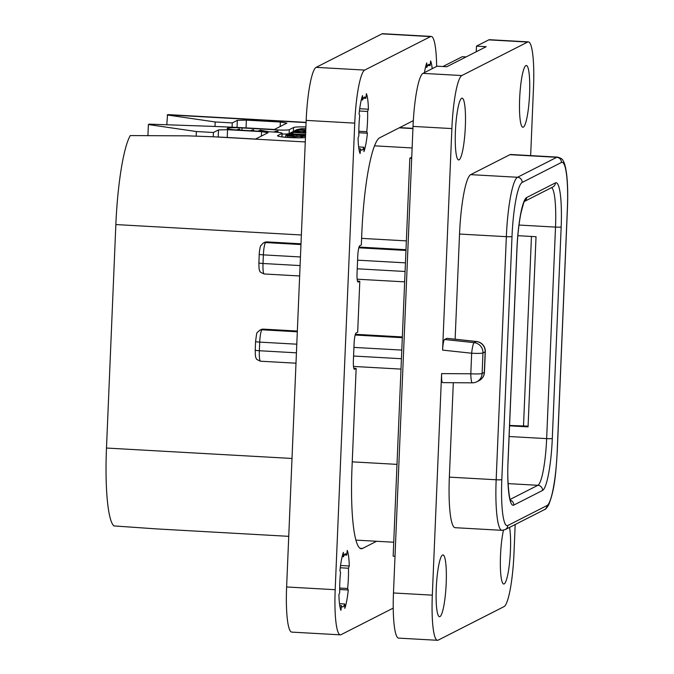 <?xml version="1.0" encoding="UTF-8"?>
<svg xmlns="http://www.w3.org/2000/svg" width="674" height="674" viewBox="0 0 674 674"><rect width="100%" height="100%" fill="white"/><g stroke="black" fill="none" stroke-linecap="round" stroke-linejoin="round"><path stroke-width="1.01" d="M288.742 536.336L156.722 528.913L113.906 525.922A85.699 13.404 -86.8 0 1 106.484 448.041L115.852 224.56A85.699 13.404 -86.8 0 1 130.267 135.575L187.844 135.853L214.13 136.822A197.002 17.634 2.4 0 1 233.693 137.833L255.547 139.063L268.041 132.702L261.537 131.624L227.542 129.711L218.502 129.913L213.439 132.492L213.262 136.788M166.798 124.766L167.523 114.807A55.158 8.627 -86.8 0 1 168.315 114.622L306.097 122.365M147.926 135.432L148.381 124.547L149.173 124.142L206.674 126.164A197.002 17.634 2.4 0 1 252.514 128.254L274.369 129.484L286.871 123.115L280.367 122.036L246.372 120.124L237.332 120.334L232.269 122.912L232.092 127.201M148.381 124.547L196.353 131.531L213.439 132.492M167.211 114.968L215.175 121.952L232.269 122.912M277.873 132.357L277.974 129.947A9.849 0.885 2.4 0 0 289.272 129.694L293.544 127.521A14.777 1.323 -177.6 0 1 305.903 126.931M277.974 129.947L242.042 127.934L241.941 130.25M281.85 136.889L281.993 133.393A9.849 0.885 2.4 0 0 282.12 133.258A9.849 0.885 2.4 0 0 273.863 132.045L237.922 130.023A12.806 1.146 -177.6 0 1 227.189 128.439A12.806 1.146 -177.6 0 1 242.042 127.934M281.993 133.393L277.722 135.567A14.777 1.323 -177.6 0 0 277.528 135.769A14.777 1.323 -177.6 0 0 288.834 137.53A14.777 1.323 -177.6 0 0 305.457 137.538M255.648 341.44A4.929 0.438 2.4 0 0 255.581 341.507C257.19 329.182 256.457 334.077 259.591 330.319L260.914 329.645A4.929 4.844 63 0 1 263.357 329.131L297.344 331.044M402.344 336.941L355.367 334.304M406.001 249.7L359.023 247.063M301 243.803L267.014 241.899A4.929 4.844 63 0 0 264.57 242.404L263.239 243.087A4.929 4.844 63 0 1 265.682 242.573L267.014 241.899M442.928 66.524L462.246 56.7L466.096 56.911M395.006 556.252L393.153 556.151L409.834 158.196L411.73 157.227M393.473 592.968L432.32 595.15A49.253 7.7 93.2 0 0 437.468 640.3L398.62 638.118A49.253 7.7 -86.8 0 1 393.473 592.968L413.027 126.4A49.253 7.7 -86.8 0 1 422.986 73.365L437.072 66.195L446.786 66.743L486.181 46.691L476.467 46.144L488.81 39.867A49.253 7.7 -86.8 0 1 489.518 39.707L528.374 41.889A49.253 7.7 93.2 0 0 527.666 42.049L461.842 75.547A49.253 7.7 93.2 0 0 451.875 128.582L442.591 350.118C442.928 344.035 443.593 340.496 444.587 339.502L446.955 338.34L476.518 341.499A9.849 1.491 96.1 0 0 476.366 341.533L474.151 342.662L444.587 339.502M476.232 51.755L476.467 46.144M515.18 524.532L513.967 553.607A49.253 7.7 93.2 0 1 504 606.642L438.176 640.14A49.253 7.7 93.2 0 1 437.468 640.3M530.649 155.61L533.522 87.03A49.253 7.7 93.2 0 0 528.374 41.889M432.32 595.15L441.605 373.615L470.806 373.784A9.849 1.584 90.3 0 0 472.339 382.832A9.849 9.849 0 0 0 476.863 381.762L479.071 380.633A9.849 9.849 0 0 0 484.446 372.267L485.314 351.702A9.849 9.849 0 0 0 476.518 341.499M441.605 373.615C441.436 379.622 441.824 382.621 442.776 382.63L472.339 382.832M455.127 339.216L459.533 234.047L506.351 236.675L496.165 479.762A55.158 8.627 93.2 0 0 501.936 530.328L455.11 527.691A55.158 8.627 -86.8 0 1 449.347 477.133L453.307 382.722M459.533 234.047A55.158 8.627 -86.8 0 1 470.696 174.642L509.932 154.675A55.158 8.627 -86.8 0 1 510.732 154.489L557.55 157.118A55.158 8.627 93.2 0 0 556.758 157.303L517.514 177.27A55.158 8.627 93.2 0 0 506.351 236.675A4.929 0.438 -177.6 0 0 512.004 236.549L501.818 479.635A4.929 0.438 -177.6 0 1 496.165 479.762L449.347 477.133M525.905 65.58A30.928 4.836 -86.8 0 1 526.343 65.479A30.928 4.836 -86.8 0 1 529.52 95.236A30.928 4.836 -86.8 0 1 523.319 127.142A30.928 4.836 -86.8 0 1 522.881 127.243A30.928 4.836 -86.8 0 1 519.705 97.494A30.928 4.836 -86.8 0 1 525.905 65.58M509.561 527.397A30.928 4.836 -86.8 0 1 509.738 560.827A30.928 4.836 -86.8 0 1 504.177 583.911A30.928 4.836 -86.8 0 1 503.731 584.013A30.928 4.836 -86.8 0 1 500.335 564.096A30.928 4.836 -86.8 0 1 503.478 530.219M442.523 555.047A30.928 4.836 -86.8 0 1 442.961 554.946A30.928 4.836 -86.8 0 1 446.137 584.695A30.928 4.836 -86.8 0 1 439.937 616.6A30.928 4.836 -86.8 0 1 439.499 616.702A30.928 4.836 -86.8 0 1 436.322 586.953A30.928 4.836 -86.8 0 1 442.523 555.047M461.665 98.278A30.928 4.836 -86.8 0 1 462.111 98.177A30.928 4.836 -86.8 0 1 465.279 127.925A30.928 4.836 -86.8 0 1 459.087 159.831A30.928 4.836 -86.8 0 1 458.64 159.932A30.928 4.836 -86.8 0 1 455.472 130.183A30.928 4.836 -86.8 0 1 461.665 98.278M442.591 350.118L471.674 353.227A9.849 1.491 96.1 0 1 474.151 342.662A9.849 9.689 -117 0 1 482.963 352.965A9.849 0.885 -177.6 0 1 471.674 353.227L470.806 373.784A9.849 0.885 -177.6 0 0 482.104 373.522L484.32 372.402L485.179 351.836L482.963 352.965L482.104 373.522A9.849 9.689 63 0 1 476.863 381.762M484.446 372.267A9.849 0.885 2.4 0 1 484.32 372.402A9.849 9.689 63 0 1 479.071 380.633M446.803 338.373L476.366 341.533A9.849 9.689 -117 0 1 485.179 351.836A9.849 0.885 2.4 0 0 485.314 351.702M517.851 235.689L536.032 236.709L528.062 426.869L509.569 425.833M528.087 426.145L509.578 425.437M523.513 425.892L531.457 236.456M411.688 158.297L409.834 158.196M261.352 136.106L261.537 131.624M227.214 137.479L227.542 129.711M218.208 137.024L218.502 129.913M196.353 131.531L196.159 136.089M280.182 126.527L280.367 122.036M246.044 127.9L246.372 120.124M237.037 127.437L237.332 120.334M215.175 121.952L214.989 126.468M293.03 134.05L292.87 132.904L289.112 133.612A9.849 0.885 -177.6 0 1 282.094 134.025M294.555 131.144A14.777 1.323 2.4 0 0 293.384 131.438L290.132 133.09M251.857 130.807L253.677 129.888L253.062 129.804L250.349 130.722M237.956 130.023L239.733 129.122L239.11 129.046L236.456 129.939M239.742 129.113L239.7 130.124L239.733 129.122L239.11 129.046M253.685 129.88L253.635 130.908L253.677 129.888L253.062 129.804M275.161 132.129L276.938 131.219L276.357 131.144L273.661 132.037M260.897 131.312L260.931 130.52L267.258 131.674M259.524 131.236L260.931 130.52M269.187 131.784L260.391 130.217L258.007 131.152M276.947 131.211L276.904 132.264L276.938 131.219L276.357 131.144M302.121 137.782L302.567 137.302L302.55 137.766L302.567 137.302L301.093 137.218L300.621 137.825M284.479 137.184L295.734 137.816M298.717 137.85L282.473 136.99M285.902 135.162L287.596 135.937L294.395 136.569L305.465 136.325L304.067 135.525L289.744 134.69L285.902 135.162L285.65 137.117M305.415 137.538L305.507 136.3M296.889 135.002L302.887 135.558L304.109 136.241L301 136.595L288.758 135.895L287.267 135.238L296.889 135.002L296.83 136.536M305.516 135.921L305.575 134.766L297.765 134.632L291.362 134.008L289.702 133.241M305.583 134.573L292.457 133.966L291.05 133.317L293.08 132.963M305.642 133.039L301.539 132.812L305.659 132.668M305.878 132.483L301.261 132.652L294.454 131.413L300.84 132.77L291.909 132.34L305.642 133.182M291.909 132.34L292.331 132.854M293.594 131.438L293.839 132.374M293.552 132.365L293.586 131.447L293.544 132.365M295.76 131.632L295.785 131.051L305.71 131.607M296.83 130.975L296.855 130.276L295.423 130.208L294.563 130.975L295.785 131.051M294.563 130.992L294.909 131.481M305.71 131.472L304.488 131.405L305.095 130.731L305.069 131.438L304.825 130.655L303.081 131.32L296.08 130.933L296.855 130.276L296.417 130.2M305.827 128.675L301.337 128.7L296.619 129.644L305.76 130.242M298.481 131.068L298.531 129.838M298.472 131.068L298.523 129.871M297.082 130.983L297.133 129.762M296.611 129.652L296.695 130.225M305.769 130.107L298.422 129.694L301.733 128.869L305.819 128.818M339.755 605.555L341.44 605.648A26.598 4.162 93.2 0 0 342.603 606.92A26.598 4.162 93.2 0 0 344.709 603.988L344.818 608.361A31.518 4.929 93.2 0 0 348.273 589.986L347.616 588.486A26.598 4.162 93.2 0 0 348.466 568.233L349.275 565.983A31.518 4.929 93.2 0 0 347.245 550.405L346.756 555.081A26.598 4.162 93.2 0 0 345.585 553.817A26.598 4.162 93.2 0 0 343.487 556.749L343.369 552.377A31.518 4.929 93.2 0 0 339.923 570.743L340.572 572.251A26.598 4.162 93.2 0 0 339.721 592.505L338.912 594.754A31.518 4.929 93.2 0 0 340.943 610.332L341.44 605.648M339.502 603.693L344.709 603.988M339.679 589.506L348.273 589.986M436.634 66.423A49.253 7.7 93.2 0 0 431.234 36.43A49.253 7.7 93.2 0 0 430.526 36.59L364.71 70.088A49.253 7.7 93.2 0 0 354.743 123.123L335.189 589.699A49.253 7.7 93.2 0 0 340.336 634.841A49.253 7.7 93.2 0 0 341.044 634.681L393.22 608.125M357.481 281.1L359.806 281.227L358.223 282.035A9.849 1.542 -86.8 0 1 358.088 282.069A9.849 1.542 -86.8 0 1 357.052 273.037L357.751 256.373A9.849 1.542 -86.8 0 1 359.748 245.766L361.331 244.965L361.82 233.196A88.648 13.868 -86.8 0 1 379.757 137.732L413.145 120.747A63.044 9.866 -86.8 0 1 413.314 120.663M359.806 281.227L357.675 332.198L356.091 333.007A9.849 1.542 -86.8 0 0 354.094 343.614L353.395 360.27A9.849 1.542 -86.8 0 0 354.431 369.301A9.849 1.542 -86.8 0 0 354.566 369.268L356.15 368.467L352.005 467.461A88.648 13.868 -86.8 0 0 361.272 548.729A88.648 13.868 -86.8 0 0 362.545 548.434L376.614 541.273M432.194 68.681A31.518 4.929 93.2 0 0 430.627 60.938L430.138 65.622A26.598 4.162 93.2 0 0 428.967 64.35A26.598 4.162 93.2 0 0 426.869 67.29L426.752 62.909A31.518 4.929 93.2 0 0 424.46 72.615M362.519 95.607A31.518 4.929 93.2 0 0 359.065 113.973L359.714 115.481A26.598 4.162 93.2 0 0 358.871 135.735L358.062 137.985A31.518 4.929 93.2 0 0 360.084 153.562L360.582 148.878A26.598 4.162 93.2 0 0 361.744 150.15A26.598 4.162 93.2 0 0 363.85 147.218L363.96 151.591A31.518 4.929 93.2 0 0 367.414 133.225L366.766 131.716A26.598 4.162 93.2 0 0 367.608 111.463L368.417 109.213A31.518 4.929 93.2 0 0 366.395 93.635L365.898 98.311A26.598 4.162 93.2 0 0 364.735 97.048A26.598 4.162 93.2 0 0 362.629 99.979L362.519 95.607M430.526 36.59L381.964 33.86A49.253 7.7 -86.8 0 1 382.672 33.7L431.234 36.43M381.964 33.86L316.14 67.358A49.253 7.7 -86.8 0 0 306.173 120.393L286.618 586.97A49.253 7.7 -86.8 0 0 291.766 632.111L340.336 634.841M353.825 368.333L356.15 368.467M340.555 565.494L349.275 565.983M339.688 588.04L347.616 588.486M340.26 567.769L348.466 568.233M342.148 556.673L343.487 556.749M344.288 554.946L346.756 555.081M358.829 132.736L367.414 133.225M359.705 108.725L368.417 109.213M358.829 131.27L366.766 131.716M359.402 110.999L367.608 111.463M361.289 99.904L362.629 99.979M363.429 98.177L365.898 98.311M358.644 146.924L363.85 147.218M358.897 148.786L360.582 148.878M425.53 67.215L426.869 67.29M427.67 65.488L430.138 65.622M106.484 448.041L292.011 458.463M352.241 461.85L397.003 464.369M305.271 141.944L214.13 136.822M167.523 114.807L306.08 122.592M115.852 224.56L301.371 234.982M361.601 238.369L406.371 240.879M412.117 147.951L374.542 145.837M399.235 127.824L412.935 128.591M258.942 262.826A4.929 0.438 2.4 0 0 258.883 262.894A4.929 0.438 2.4 0 0 263.012 263.5L263.374 254.873L300.452 256.963M357.591 260.172L405.453 262.86M255.286 350.059A4.929 0.438 2.4 0 0 255.227 350.126C255.353 359.343 255.884 356.731 256.263 358.433C255.783 358.897 257.215 359.823 260.543 361.213A11.424 1.786 -86.8 0 1 259.355 350.741L296.434 352.822M353.572 356.032L401.434 358.72M259.591 330.319A4.929 4.844 63 0 1 262.026 329.805A11.424 1.786 -86.8 0 0 259.717 342.114A4.929 0.438 2.4 0 1 255.581 341.507L255.227 350.126A4.929 0.438 2.4 0 0 259.355 350.741L259.717 342.114L296.796 344.195M353.934 347.405L401.797 350.092M259.305 254.199A4.929 0.438 2.4 0 0 259.237 254.267L258.883 262.894C259.01 272.102 259.541 269.49 259.92 271.201C259.439 271.664 260.872 272.591 264.2 273.973A11.424 1.786 -86.8 0 1 263.012 263.5L300.09 265.581M357.228 268.791L405.091 271.487M263.239 243.087L260.737 245.749C260.341 244.881 258.926 254.595 259.237 254.267A4.929 0.438 2.4 0 0 263.374 254.873A11.424 1.786 -86.8 0 1 265.682 242.573L300.975 244.552M263.357 329.131L262.026 329.805L297.318 331.793M355.156 335.037L402.311 337.691M358.812 247.805L405.967 250.45M488.81 39.867L527.666 42.049M422.986 73.365L461.842 75.547M413.027 126.4L451.875 128.582M501.818 479.635A50.238 7.861 93.2 0 0 507.792 525.518L547.027 505.542A50.238 7.861 93.2 0 0 557.187 451.445L567.382 208.359A50.238 7.861 93.2 0 0 561.408 162.476L522.165 182.452A50.238 7.861 93.2 0 0 512.004 236.549M552.301 438.496A48.267 7.549 -86.8 0 1 542.536 490.47L513.765 505.104A48.267 7.549 -86.8 0 1 508.028 461.024L516.891 249.498A48.267 7.549 -86.8 0 1 526.664 197.524L555.427 182.881A48.267 7.549 -86.8 0 1 561.164 226.969L552.301 438.496A4.929 0.438 -177.6 0 1 546.648 438.622A43.338 6.782 -86.8 0 1 537.886 485.297L510.151 499.409M567.382 208.359A4.929 0.438 2.4 0 0 567.441 208.291C567.971 195.266 567.727 184.162 566.724 174.962C565.343 163.934 563.616 161.465 562.95 160.513C562.714 159.216 560.911 158.078 557.55 157.118M561.408 162.476A4.929 4.844 -117 0 0 556.758 157.303L509.932 154.675M522.165 182.452A4.929 4.844 -117 0 0 517.514 177.27L470.696 174.642M557.187 451.445A4.929 0.438 2.4 0 0 557.255 451.378L567.441 208.291M547.027 505.542A4.929 4.844 63 0 1 544.407 509.662C545.384 509.586 546.799 507.994 548.653 504.877C554.795 489.678 555.932 472.457 557.255 451.378M507.792 525.518A4.929 4.844 63 0 1 505.163 529.629L544.407 509.662M542.536 490.47A4.929 4.844 -117 0 0 537.886 485.297L508.103 483.62M513.765 505.104A4.929 4.844 -117 0 0 510.403 500.184M508.028 461.024A4.929 0.438 2.4 0 0 508.095 460.957L516.958 249.431C517.581 235.664 518.879 223.717 520.85 213.582C523.319 203.792 524.599 199.664 524.667 201.189M526.664 197.524A4.929 4.844 63 0 1 524.574 201.324M555.427 182.881A4.929 4.844 63 0 1 552.798 187.001L524.532 201.391M551.618 187.599A43.338 6.782 -86.8 0 1 555.519 227.096L546.648 438.622L509.114 436.516M561.164 226.969A4.929 0.438 -177.6 0 1 555.519 227.096L519.005 225.049M289.112 133.612L289.272 129.694M293.544 127.521L293.384 131.438M277.705 135.988L277.722 135.567M301.834 137.21L301.851 136.746M294.353 137.606L294.395 136.569M287.537 137.218L287.596 135.937M302.845 136.493L302.887 135.558M290.494 136.123L290.553 134.851M291.328 134.682L291.362 134.008M292.626 133.991L292.659 133.022M291.657 133.806L291.682 133.132M297.622 131.017L297.672 129.863M297.2 130.992L297.251 129.829M298.953 129.72L298.97 129.282M301.691 129.88L301.733 128.869M362.545 548.434L360.034 548.291M335.189 589.699L286.618 586.97M354.743 123.123L306.173 120.393M364.71 70.088L316.14 67.358M355.88 540.11L393.742 542.233M399.64 127.613L412.943 128.363M264.2 273.973L299.652 275.969M357.169 279.196L404.653 281.867M501.936 530.328L505.163 529.629M510.833 501.161C509.586 501.085 506.823 481.303 508.095 460.957M260.543 361.213L295.996 363.202M353.513 366.437L400.996 369.099M281.968 136.906L282.12 133.258M289.534 133.41L289.483 134.699M296.872 130.267L296.838 130.975"/></g></svg>
